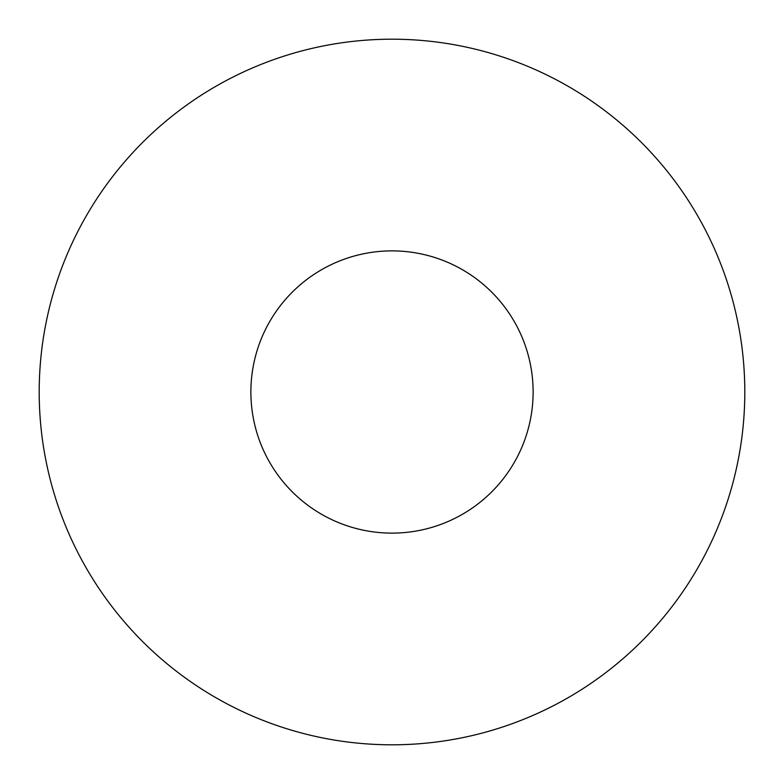 <?xml version="1.0" encoding="UTF-8"?>
<svg xmlns="http://www.w3.org/2000/svg" width="784" height="784" viewBox="0 0 784 784"><rect width="100%" height="100%" fill="white"/><g stroke="black" fill="none" stroke-linecap="round" stroke-linejoin="round"><path stroke-width="1.18" d="M533.12 392A141.12 141.12 0 0 0 392 250.88A141.12 141.12 0 0 0 250.88 392A141.12 141.12 0 0 0 392 533.12A141.12 141.12 0 0 0 533.12 392M744.8 392A352.8 352.8 0 0 0 392 39.2A352.8 352.8 0 0 0 39.2 392A352.8 352.8 0 0 0 392 744.8A352.8 352.8 0 0 0 744.8 392"/></g></svg>
